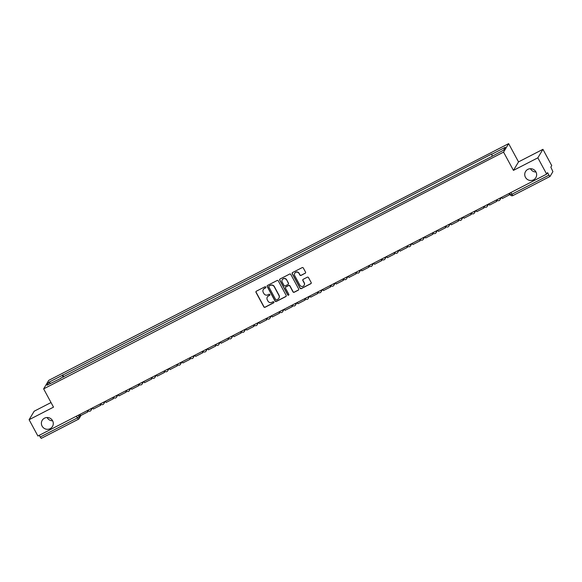 <?xml version="1.0" encoding="UTF-8"?>
<svg xmlns="http://www.w3.org/2000/svg" width="582" height="582" viewBox="0 0 582 582"><rect width="100%" height="100%" fill="white"/><g stroke="black" fill="none" stroke-linecap="round" stroke-linejoin="round"><path stroke-width="0.87" d="M265.792 287.057A0.64 0.626 -149.1 0 0 264.926 286.781L256.386 291.182A0.917 0.902 -149.1 0 0 256.015 292.397L263.835 306.867A0.917 0.902 -149.1 0 0 265.079 307.26L273.62 302.858A0.64 0.626 -149.1 0 0 273.882 302.007A0.64 0.626 -149.1 0 0 273.009 301.738L271.903 302.305A2.939 2.874 -149.1 0 1 267.938 301.054L267.291 299.846A2.939 2.874 -149.1 0 1 268.469 295.954L269.575 295.387A0.64 0.626 -149.1 0 0 269.837 294.528A0.64 0.626 -149.1 0 0 268.971 294.259L267.865 294.827A2.939 2.874 -149.1 0 1 263.901 293.575L263.246 292.375A2.939 2.874 -149.1 0 1 264.432 288.476L265.538 287.908A0.64 0.626 -149.1 0 0 265.792 287.057M525.444 177.299A5.995 5.864 -149.1 0 0 535.833 177.677A5.995 5.864 -149.1 0 0 530.784 168.707A5.995 5.864 -149.1 0 0 525.444 177.299M530.471 168.7A5.995 5.864 -149.1 0 0 535.986 171.996M42.093 426.111A5.995 5.864 -149.1 0 0 52.482 426.49A5.995 5.864 -149.1 0 0 47.433 417.52A5.995 5.864 -149.1 0 0 42.093 426.111M47.12 417.52A5.995 5.864 -149.1 0 0 52.627 420.815M305.164 273.314A0.917 0.902 -149.1 0 0 305.528 272.1L303.338 268.033A0.917 0.902 -149.1 0 0 302.094 267.647L292.608 272.529A0.917 0.902 -149.1 0 0 292.237 273.751L300.065 288.221A0.917 0.902 -149.1 0 0 301.301 288.614L310.795 283.725A0.917 0.902 -149.1 0 0 311.159 282.51L308.511 277.607A0.917 0.902 -149.1 0 0 307.274 277.214L303.207 279.302A0.917 0.902 -149.1 0 0 302.844 280.524L304.153 282.954A2.459 2.401 -149.1 0 1 301.963 286.475A2.459 2.401 -149.1 0 1 299.854 285.165L294.703 275.642A2.459 2.401 -149.1 0 1 296.893 272.114A2.459 2.401 -149.1 0 1 299.002 273.424L299.861 275.017A0.917 0.902 -149.1 0 0 301.105 275.402L305.266 273.147A0.917 0.902 -149.1 0 0 305.565 272.893M503.561 152.12L513.44 170.388L537.848 157.824L546.665 174.12L37.91 436.013L29.1 419.709L53.515 407.145L43.635 388.878L503.561 152.12L508.639 143.63L48.721 380.381L43.635 388.878M278.327 280.91A0.917 0.902 -149.1 0 0 277.09 280.517L267.596 285.406A0.917 0.902 -149.1 0 0 267.233 286.62L275.053 301.09A0.917 0.902 -149.1 0 0 276.297 301.483L285.784 296.602A0.917 0.902 -149.1 0 0 286.155 295.38L278.327 280.91M280.102 278.967L289.596 274.086A0.917 0.902 -149.1 0 1 290.833 274.471L298.661 288.941A0.917 0.902 -149.1 0 1 298.29 290.163L294.23 292.251A0.917 0.902 -149.1 0 1 292.986 291.866L289.814 285.995A0.917 0.902 -149.1 0 0 288.577 285.602L285.878 286.991A0.917 0.902 -149.1 0 0 285.515 288.206L288.817 294.317A0.64 0.626 -149.1 0 1 288.243 295.241A0.64 0.626 -149.1 0 1 287.69 294.899L279.738 280.182A0.917 0.902 -149.1 0 1 280.102 278.967M537.848 157.824L542.933 149.327L551.743 165.623L550.841 167.129L552.9 171.646L550.026 176.455L512.888 195.588L511.825 194.264L548.935 175.16L549.997 176.484M51.027 402.54L34.178 411.212L29.1 419.709M542.933 149.327L518.518 161.891L508.639 143.63M546.665 174.12L547.56 172.621L548.935 175.16M78.315 419.273L41.249 438.37L40.187 437.046L77.297 417.941L79.137 416.756L80.229 414.937M39.256 435.321L40.187 437.046M60.884 378.322L46.96 385.211L48.67 382.359L62.434 375.274L63.096 377.187M492.132 156.056L491.79 153.975L62.434 375.274M491.55 154.375L505.314 147.29L503.612 150.149L489.608 157.627L60.724 378.133M513.44 170.388L518.518 161.891M63.744 376.852L62.674 374.873M48.67 382.359L50.641 383.32M265.829 287.588A0.64 0.626 -149.1 0 1 265.639 287.734L264.534 288.308A2.939 2.874 -149.1 0 0 263.348 289.45M267.393 296.929A2.939 2.874 -149.1 0 1 268.571 295.78L269.677 295.212A0.64 0.626 -149.1 0 0 269.866 295.059M256.08 291.429A0.917 0.902 -149.1 0 0 256.116 292.229L263.937 306.699A0.917 0.902 -149.1 0 0 265.181 307.092L273.722 302.691A0.64 0.626 -149.1 0 0 273.911 302.538M267.298 285.653A0.917 0.902 -149.1 0 0 267.334 286.453L275.155 300.923A0.917 0.902 -149.1 0 0 276.399 301.316L285.886 296.427A0.917 0.902 -149.1 0 0 286.184 296.18M269.095 286.075A0.64 0.626 -149.1 0 0 268.833 286.926L275.701 299.628A0.64 0.626 -149.1 0 0 276.574 299.905L277.738 299.301A2.939 2.874 -149.1 0 0 278.916 295.409L274.224 286.722A2.939 2.874 -149.1 0 0 270.259 285.471L269.197 285.908A0.64 0.626 -149.1 0 0 268.906 286.228M278.923 298.151A2.939 2.874 -149.1 0 0 279.018 295.234L278.916 295.409M269.197 285.908L270.361 285.304A2.939 2.874 -149.1 0 1 274.326 286.555L279.018 295.234M285.58 287.239A0.917 0.902 -149.1 0 1 285.98 286.824L288.679 285.435A0.917 0.902 -149.1 0 1 289.916 285.827L293.088 291.691A0.917 0.902 -149.1 0 0 294.325 292.084L298.391 289.996A0.917 0.902 -149.1 0 0 298.69 289.741M279.804 279.215A0.917 0.902 -149.1 0 0 279.833 280.015L287.792 294.725A0.64 0.626 -149.1 0 0 288.847 294.848M286.519 279.906A2.459 2.401 -149.1 0 0 282.263 279.746A2.459 2.401 -149.1 0 0 282.219 282.117L284.031 285.478A0.917 0.902 -149.1 0 0 285.275 285.864L287.966 284.482A0.917 0.902 -149.1 0 0 288.337 283.259L286.62 279.731A2.459 2.401 -149.1 0 0 282.314 279.666M288.366 284.06A0.917 0.902 -149.1 0 0 288.439 283.092L288.337 283.259M286.62 279.731L288.439 283.092M294.798 273.191A2.459 2.401 -149.1 0 1 299.104 273.256L299.963 274.842A0.917 0.902 -149.1 0 0 301.2 275.235L305.266 273.147M304.168 285.238A2.459 2.401 -149.1 0 0 304.255 282.787L304.153 282.954M302.909 279.556A0.917 0.902 -149.1 0 0 302.946 280.349L304.255 282.787M292.31 272.783A0.917 0.902 -149.1 0 0 292.339 273.576L300.167 288.054A0.917 0.902 -149.1 0 0 301.403 288.439L310.897 283.558A0.917 0.902 -149.1 0 0 311.195 283.303M87.416 410.528L87.882 411.86L80.592 415.613L79.923 414.384M87.882 411.86L87.22 410.63M100.191 403.952L100.664 405.283L93.367 409.037L92.705 407.807M100.664 405.283L99.995 404.053M112.973 397.375L113.439 398.699L106.15 402.453L105.488 401.224M113.439 398.699L112.777 397.47M125.756 390.791L126.221 392.123L118.932 395.876L118.27 394.647M126.221 392.123L125.559 390.893M138.538 384.215L139.003 385.546L131.714 389.3L131.045 388.07M139.003 385.546L138.341 384.316M151.313 377.638L151.786 378.962L144.489 382.716L143.827 381.486M151.786 378.962L151.116 377.74M164.095 371.054L164.56 372.385L157.271 376.139L156.609 374.91M164.56 372.385L163.898 371.156M176.877 364.478L177.343 365.809L170.053 369.563L169.391 368.333M177.343 365.809L176.681 364.579M189.659 357.901L190.125 359.225L182.835 362.979L182.166 361.757M190.125 359.225L189.456 358.003M202.434 351.317L202.9 352.648L195.61 356.402L194.948 355.173M202.9 352.648L202.238 351.419M215.216 344.74L215.682 346.072L208.392 349.826L207.73 348.596M215.682 346.072L215.02 344.842M227.999 338.164L228.464 339.488L221.175 343.242L220.505 342.02M228.464 339.488L227.802 338.266M240.773 331.58L241.246 332.911L233.949 336.665L233.287 335.436M241.246 332.911L240.577 331.682M253.556 325.003L254.021 326.335L246.732 330.089L246.07 328.859M254.021 326.335L253.359 325.105M266.338 318.427L266.803 319.758L259.514 323.505L258.852 322.283M266.803 319.758L266.141 318.529M279.12 311.843L279.586 313.174L272.296 316.928L271.627 315.699M279.586 313.174L278.923 311.945M291.895 305.266L292.368 306.598L285.071 310.352L284.409 309.122M292.368 306.598L291.698 305.368M304.677 298.69L305.143 300.021L297.853 303.775L297.191 302.545M305.143 300.021L304.481 298.792M317.459 292.113L317.925 293.437L310.635 297.191L309.973 295.962M317.925 293.437L317.263 292.208M330.241 285.529L330.707 286.861L323.417 290.614L322.748 289.385M330.707 286.861L330.045 285.631M343.016 278.953L343.489 280.284L336.192 284.038L335.53 282.808M343.489 280.284L342.82 279.054M355.798 272.376L356.264 273.7L348.974 277.454L348.312 276.224M356.264 273.7L355.602 272.478M368.581 265.792L369.046 267.123L361.757 270.877L361.087 269.648M369.046 267.123L368.384 265.894M381.356 259.216L381.828 260.547L374.532 264.301L373.87 263.071M381.828 260.547L381.159 259.317M394.138 252.639L394.603 253.963L387.314 257.717L386.652 256.495M394.603 253.963L393.941 252.741M406.92 246.055L407.385 247.386L400.096 251.14L399.434 249.911M407.385 247.386L406.723 246.157M419.702 239.478L420.168 240.81L412.878 244.564L412.209 243.334M420.168 240.81L419.506 239.58M432.477 232.902L432.95 234.226L425.653 237.98L424.991 236.758M432.95 234.226L432.281 233.004M445.259 226.318L445.725 227.649L438.435 231.403L437.773 230.174M445.725 227.649L445.063 226.42M458.041 219.741L458.507 221.073L451.217 224.827L450.555 223.597M458.507 221.073L457.845 219.843M470.823 213.165L471.289 214.496L464 218.243L463.33 217.021M471.289 214.496L470.627 213.267M483.598 206.581L484.071 207.912L476.774 211.666L476.112 210.437M484.071 207.912L483.402 206.683M496.381 200.004L496.846 201.336L489.557 205.09L488.895 203.86M496.846 201.336L496.184 200.106M509.163 193.428L509.628 194.759L502.339 198.513L501.669 197.283M509.628 194.759L508.966 193.53M549.961 176.492L512.888 195.588A1.877 1.877 0 0 1 510.378 194.81L511.825 194.264L510.894 192.533M78.308 415.221L79.137 416.756A1.877 1.833 -149.1 0 1 78.388 419.244L76.366 416.217M87.897 410.281L90.676 408.848M91.083 408.644A1.877 1.833 30.9 0 1 90.283 411.023M100.679 403.704L103.458 402.271M113.454 397.12L116.24 395.695M126.236 390.544L129.022 389.111M139.018 383.967L141.797 382.534M151.8 377.383L154.579 375.957M164.575 370.807L167.361 369.374M177.357 364.23L180.136 362.797M190.139 357.654L192.918 356.22M202.922 351.07L205.701 349.637M215.696 344.493L218.483 343.06M228.479 337.916L231.258 336.483M241.261 331.333L244.04 329.899M254.036 324.756L256.822 323.323M266.818 318.179L269.604 316.746M279.6 311.596L282.379 310.17M292.382 305.019L295.161 303.586M305.157 298.442L307.943 297.009M317.939 291.858L320.726 290.433M330.722 285.282L333.501 283.849M343.504 278.705L346.283 277.272M356.279 272.121L359.065 270.695M369.061 265.545L371.84 264.112M381.843 258.968L384.622 257.535M394.618 252.392L397.404 250.958M407.4 245.808L410.186 244.375M420.182 239.231L422.961 237.798M432.964 232.655L435.743 231.221M445.739 226.071L448.526 224.637M458.521 219.494L461.308 218.061M471.304 212.917L474.083 211.484M484.086 206.334L486.865 204.908M496.861 199.757L499.647 198.324M103.865 402.06A1.877 1.833 30.9 0 1 103.058 404.446M116.64 395.484A1.877 1.833 30.9 0 1 115.84 397.862M129.422 388.907A1.877 1.833 30.9 0 1 128.622 391.286M142.204 382.323A1.877 1.833 30.9 0 1 141.404 384.709M154.987 375.746A1.877 1.833 30.9 0 1 154.179 378.133M167.762 369.17A1.877 1.833 30.9 0 1 166.961 371.549M180.544 362.586A1.877 1.833 30.9 0 1 179.743 364.972M193.326 356.009A1.877 1.833 30.9 0 1 192.526 358.396M206.108 349.433A1.877 1.833 30.9 0 1 205.3 351.812M218.883 342.849A1.877 1.833 30.9 0 1 218.083 345.235M231.665 336.272A1.877 1.833 30.9 0 1 230.865 338.659M244.447 329.696A1.877 1.833 30.9 0 1 243.64 332.075M257.222 323.119A1.877 1.833 30.9 0 1 256.422 325.498M270.004 316.535A1.877 1.833 30.9 0 1 269.204 318.921M282.787 309.959A1.877 1.833 30.9 0 1 281.986 312.338M295.569 303.382A1.877 1.833 30.9 0 1 294.761 305.761M308.344 296.798A1.877 1.833 30.9 0 1 307.543 299.184M321.126 290.222A1.877 1.833 30.9 0 1 320.326 292.601M333.908 283.645A1.877 1.833 30.9 0 1 333.108 286.024M346.69 277.061A1.877 1.833 30.9 0 1 345.883 279.447M359.465 270.485A1.877 1.833 30.9 0 1 358.665 272.871M372.247 263.908A1.877 1.833 30.9 0 1 371.447 266.287M385.029 257.324A1.877 1.833 30.9 0 1 384.222 259.71M397.804 250.747A1.877 1.833 30.9 0 1 397.004 253.134M410.586 244.171A1.877 1.833 30.9 0 1 409.786 246.55M423.369 237.587A1.877 1.833 30.9 0 1 422.568 239.973M436.151 231.01A1.877 1.833 30.9 0 1 435.343 233.397M448.926 224.434A1.877 1.833 30.9 0 1 448.125 226.813M461.708 217.857A1.877 1.833 30.9 0 1 460.908 220.236M474.49 211.273A1.877 1.833 30.9 0 1 473.69 213.659M487.272 204.697A1.877 1.833 30.9 0 1 486.465 207.076M500.047 198.12A1.877 1.833 30.9 0 1 499.247 200.499M510.392 194.766L509.526 193.239M87.78 410.339A1.877 1.877 0 0 0 91.003 410.346L92.443 407.938M100.562 403.763A1.877 1.877 0 0 0 103.785 403.77L105.218 401.362M113.345 397.179A1.877 1.877 0 0 0 116.56 397.186L118.001 394.785M126.119 390.602A1.877 1.877 0 0 0 129.342 390.609L130.783 388.209M138.902 384.025A1.877 1.877 0 0 0 142.124 384.033L143.565 381.625M151.684 377.449A1.877 1.877 0 0 0 154.907 377.456L156.34 375.048M164.466 370.865A1.877 1.877 0 0 0 167.681 370.872L169.122 368.471M177.241 364.288A1.877 1.877 0 0 0 180.464 364.296L181.904 361.888M190.023 357.712A1.877 1.877 0 0 0 193.246 357.719L194.686 355.311M202.805 351.128A1.877 1.877 0 0 0 206.028 351.135L207.461 348.734M215.587 344.551A1.877 1.877 0 0 0 218.803 344.559L220.243 342.151M228.362 337.975A1.877 1.877 0 0 0 231.585 337.982L233.026 335.574M241.144 331.391A1.877 1.877 0 0 0 244.367 331.398L245.8 328.997M253.927 324.814A1.877 1.877 0 0 0 257.142 324.821L258.583 322.413M266.709 318.238A1.877 1.877 0 0 0 269.924 318.245L271.365 315.837M279.484 311.654A1.877 1.877 0 0 0 282.707 311.661L284.147 309.26M292.266 305.077A1.877 1.877 0 0 0 295.489 305.084L296.922 302.676M305.048 298.501A1.877 1.877 0 0 0 308.264 298.508L309.704 296.1M317.823 291.917A1.877 1.877 0 0 0 321.046 291.924L322.486 289.523M330.605 285.34A1.877 1.877 0 0 0 333.828 285.347L335.268 282.947M343.387 278.763A1.877 1.877 0 0 0 346.61 278.771L348.043 276.363M356.169 272.187A1.877 1.877 0 0 0 359.385 272.194L360.825 269.786M368.944 265.603A1.877 1.877 0 0 0 372.167 265.61L373.608 263.21M381.727 259.026A1.877 1.877 0 0 0 384.949 259.034L386.383 256.626M394.509 252.45A1.877 1.877 0 0 0 397.724 252.457L399.165 250.049M407.291 245.866A1.877 1.877 0 0 0 410.506 245.873L411.947 243.472M420.066 239.289A1.877 1.877 0 0 0 423.289 239.297L424.729 236.889M432.848 232.713A1.877 1.877 0 0 0 436.071 232.72L437.504 230.312M445.63 226.129A1.877 1.877 0 0 0 448.846 226.136L450.286 223.735M458.405 219.552A1.877 1.877 0 0 0 461.628 219.56L463.068 217.151M471.187 212.976A1.877 1.877 0 0 0 474.41 212.983L475.85 210.575M483.969 206.392A1.877 1.877 0 0 0 487.192 206.399L488.625 203.998M496.752 199.815A1.877 1.877 0 0 0 499.967 199.822L501.408 197.414M81 415.403L79.108 418.567A1.877 1.877 0 0 1 78.359 419.266L41.249 438.37"/></g></svg>
